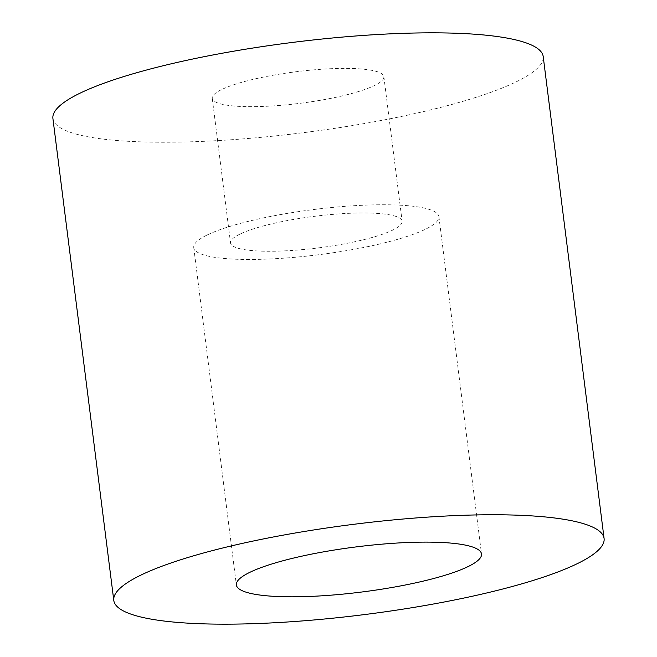 <?xml version="1.0" encoding="UTF-8"?>
<svg xmlns="http://www.w3.org/2000/svg" width="657" height="657" viewBox="0 0 657 657"><rect width="100%" height="100%" fill="white"/><g stroke="black" fill="none" stroke-linecap="round" stroke-linejoin="round"><path stroke-width="0.49" stroke-dasharray="3.29 2.46" d="M206.569 235.296A123.549 22.724 172.8 0 0 193.749 247.599A123.549 22.724 172.8 0 0 289.647 257.725A123.549 22.724 172.8 0 0 426.081 228.932A123.549 22.724 172.8 0 0 438.901 216.629A123.549 22.724 172.8 0 0 343.003 206.503A123.549 22.724 172.8 0 0 206.569 235.296M52.913 118.506A247.098 45.456 172.8 0 0 244.7 138.75A247.098 45.456 172.8 0 0 517.568 81.172A247.098 45.456 172.8 0 0 543.208 56.568M239.493 234.344A86.486 15.908 172.8 0 0 230.525 242.95A86.486 15.908 172.8 0 0 297.646 250.038A86.486 15.908 172.8 0 0 393.149 229.884A86.486 15.908 172.8 0 0 402.125 221.278A86.486 15.908 172.8 0 0 334.996 214.19A86.486 15.908 172.8 0 0 239.493 234.344M221.228 89.763A86.486 15.908 172.8 0 0 212.26 98.378A86.486 15.908 172.8 0 0 279.381 105.457A86.486 15.908 172.8 0 0 374.884 85.311A86.486 15.908 172.8 0 0 383.86 76.697A86.486 15.908 172.8 0 0 316.731 69.609A86.486 15.908 172.8 0 0 221.228 89.763M193.749 247.599L236.364 584.952M212.26 98.378L230.525 242.95M383.86 76.697L402.125 221.278M438.901 216.629L481.515 553.982"/><path stroke-width="0.99" d="M249.184 572.649A123.549 22.724 172.8 0 0 236.364 584.952A123.549 22.724 172.8 0 0 332.261 595.07A123.549 22.724 172.8 0 0 468.696 566.285A123.549 22.724 172.8 0 0 481.515 553.982A123.549 22.724 172.8 0 0 385.618 543.856A123.549 22.724 172.8 0 0 249.184 572.649M604.087 538.494L543.208 56.568A247.098 45.456 172.8 0 0 351.421 36.324A247.098 45.456 172.8 0 0 78.553 93.902A247.098 45.456 172.8 0 0 52.913 118.506L113.792 600.432A247.098 45.456 172.8 0 0 305.579 620.676A247.098 45.456 172.8 0 0 578.447 563.098A247.098 45.456 172.8 0 0 604.087 538.494A247.098 45.456 172.8 0 0 412.3 518.25A247.098 45.456 172.8 0 0 139.432 575.828A247.098 45.456 172.8 0 0 113.792 600.432"/></g></svg>
